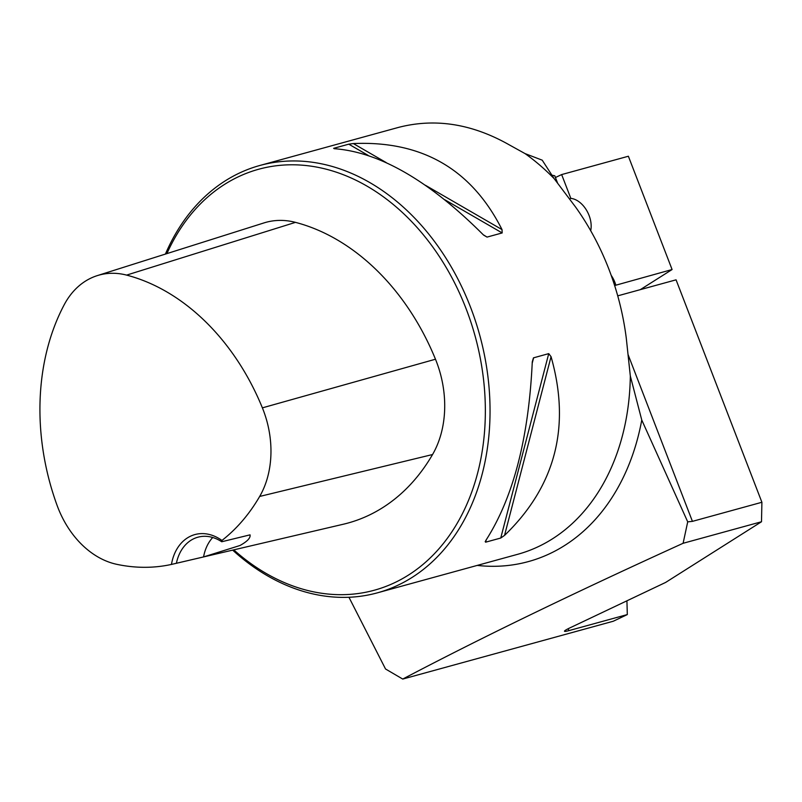 <?xml version="1.0" encoding="UTF-8"?>
<svg xmlns="http://www.w3.org/2000/svg" width="802" height="802" viewBox="0 0 802 802"><rect width="100%" height="100%" fill="white"/><g stroke="black" fill="none" stroke-linecap="round" stroke-linejoin="round"><path stroke-width="1.2" d="M683.103 543.285C573.59 593.079 480.137 638.332 402.744 679.063L613.269 621.239L627.314 614.573L568.879 630.623A17.724 1.544 158.9 0 1 564.488 631.234A17.724 1.544 158.9 0 1 569.791 627.936L665.65 582.422L761.499 521.751L683.103 543.285L687.715 521.851L641.76 420.027L630.322 376.018A221.613 166.996 74.6 0 1 517.641 554.312L377.311 592.858A221.613 166.996 -105.4 0 0 470.473 307.056A221.613 166.996 -105.4 0 0 259.918 165.463A221.613 166.996 -105.4 0 0 165.412 254.084M402.744 679.063L385.531 668.988L348.95 597.269M626.923 600.808L627.314 614.573M628.146 354.775L692.427 521.36L761.9 502.273L761.499 521.751M617.74 295.848L676.066 279.828L761.9 502.273M554.152 178.635L542.222 160.179L525.079 153.613A221.613 166.996 74.6 0 1 554.152 178.635L575.816 207.367C589.169 226.134 600.187 246.695 608.848 269.051C617.45 291.437 623.264 314.474 626.282 338.163L630.322 376.018M557.621 183.167L554.763 175.778L551.535 175.107M692.427 521.36L687.715 521.851M640.307 289.652L672.086 269.532L628.377 156.24L561.651 174.575L555.435 177.523M672.086 269.532L614.653 285.532M590.693 230.675A22.165 14.436 64.6 0 0 570.844 198.395L561.651 174.575M611.204 275.377A22.165 14.436 -115.4 0 1 615.786 284.991M232.67 550.122A221.613 166.996 -105.4 0 0 377.311 592.858M259.918 165.463L398.303 127.458C435.015 117.904 472.057 123.729 509.42 144.941L525.079 153.613M486.223 539.886L485.621 542.182L485.761 540.568C513.2 497.902 528.698 438.323 532.277 361.832L533.46 357.852L548.738 353.632L551.054 356.679C570.944 426.724 555.435 486.303 504.538 535.405L500.749 538.032L485.621 542.182L485.18 541.581M487.045 237.091L483.245 234.755C429.351 180.861 379.787 152.179 334.554 148.711L333.642 148.33L348.77 144.17L353.331 143.558C422.032 140.581 471.596 169.262 502.022 229.603L502.172 232.941L487.045 237.091L483.576 235.086M221.733 541.751L221.953 540.448A47.649 35.91 -105.4 0 0 171.458 564.428L203.568 556.929L239.978 545.5C247.297 541.46 250.655 537.921 250.044 534.854L221.733 541.751A44.321 33.403 74.6 0 0 197.914 537.2A44.321 33.403 74.6 0 0 176.4 563.275M171.458 564.428A215.628 162.485 74.6 0 1 116.731 564.317A88.2 66.466 74.6 0 1 57.072 505.34A215.628 162.485 74.6 0 1 64.22 304.72A88.2 66.466 74.6 0 1 97.303 275.617A88.2 66.466 74.6 0 1 126.596 275.106A215.628 162.485 74.6 0 1 262.384 407.857A88.2 66.466 74.6 0 1 259.668 496.448A215.628 162.485 74.6 0 1 221.953 540.448M174.315 563.776L343.296 524.237A222.304 167.518 -105.4 0 0 432.549 454.533A94.877 71.498 -105.4 0 0 435.476 359.226A222.304 167.518 -105.4 0 0 295.477 222.365A94.877 71.498 -105.4 0 0 263.968 222.916L97.303 275.617M233.763 549.861A218.284 164.49 -105.4 0 0 434.082 554.062A218.284 164.49 -105.4 0 0 466.092 308.72A218.284 164.49 -105.4 0 0 316.459 167.047A218.284 164.49 -105.4 0 0 166.886 253.622M203.568 556.929A44.321 33.403 74.6 0 1 212.72 537.49M569.661 198.956L570.844 198.395M641.76 420.027A231.467 174.425 74.6 0 1 477.23 565.41M568.157 628.738L568.879 630.623M259.668 496.448L432.549 454.533M262.384 407.857L435.476 359.226M126.596 275.106L295.477 222.365M533.621 357.792L532.237 363.095M548.738 353.632L500.749 538.032M551.054 356.679L504.538 535.405M353.331 143.558L386.233 162.595M425.461 185.292L502.022 229.603M348.77 144.17L368.078 155.337M444.859 199.778L502.172 232.941M333.642 148.33L334.294 148.701"/></g></svg>
